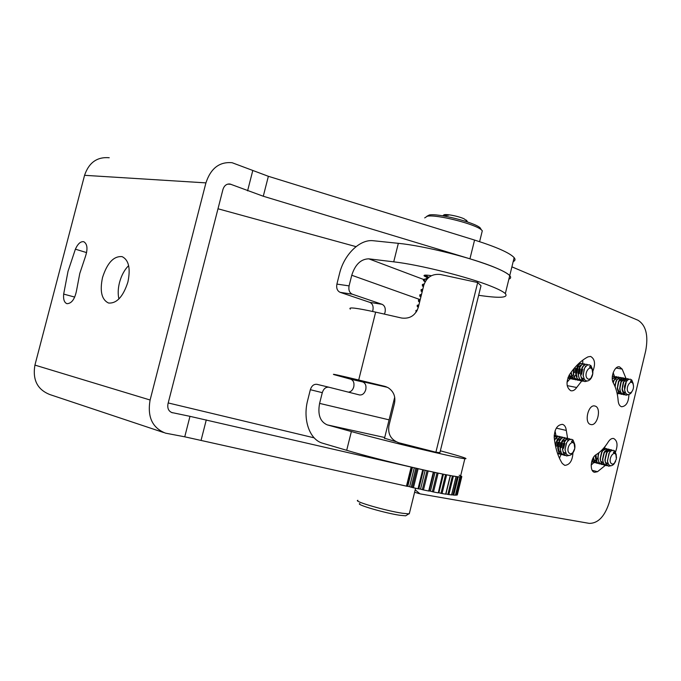 <?xml version="1.0" encoding="UTF-8"?>
<svg xmlns="http://www.w3.org/2000/svg" width="681" height="681" viewBox="0 0 681 681"><rect width="100%" height="100%" fill="white"/><g stroke="black" fill="none" stroke-linecap="round" stroke-linejoin="round"><path stroke-width="1.02" d="M75.395 249.178L68.015 271.344L63.665 294.09C63.197 299.427 64.286 302.619 66.959 303.683C71.616 303.547 74.816 299.146 76.553 290.489L79.788 273.447L85.329 256.839C87.934 249.025 87.423 243.985 83.797 241.729C80.681 241.219 77.881 243.704 75.395 249.178L86.606 252.6M118.911 298.959C117.787 294.047 117.992 288.54 119.524 282.453C121.439 275.396 124.478 269.787 128.641 265.633M127.892 282.045C123.176 296.644 116.723 303.641 108.543 303.028C101.648 299.725 99.647 291.221 102.525 277.516C107.249 262.823 113.778 255.869 122.129 256.643C128.786 259.98 130.701 268.45 127.892 282.045M461.812 476.615L457.377 494.636L461.795 476.615L461.08 476.138M461.692 476.845L461.054 476.947L456.593 495.147L457.257 494.951L461.335 476.717M451.571 494.9L447.877 494.406L452.422 475.891M451.554 494.951L456.091 476.479L453.41 476.053L448.847 494.619M455.436 495.189L452.882 494.976L457.377 476.657M459.922 476.921L455.427 495.215L459.913 476.921L458.245 476.76L453.733 495.147M459.19 475.202L460.56 475.789M168.207 402.948L314.137 437.84M442.88 474.087L438.292 492.865L442.624 474.036L438.138 473.116L433.499 491.98L432.375 491.708L437.006 472.878M438.002 492.831L433.499 491.98M429.132 491.086L433.788 472.197L429.149 491.069L428.69 491.018L433.346 472.095L428.153 470.963L423.471 489.937L422.331 489.648L427.004 470.707M428.69 491.018L423.471 489.937M425.174 470.299L420.535 489.128L418.696 488.864L423.352 469.89L418.696 488.864L418.04 488.771L422.731 469.754L417.027 468.443L412.328 487.502L411.188 487.204L415.878 468.179M418.04 488.771L412.328 487.502M450.439 475.542L445.868 494.168L442.046 493.555L440.973 493.308L445.57 474.623M445.697 494.151L450.277 475.508L446.642 474.827L442.046 493.555M513.193 261.572C515.245 260.712 515.568 259.401 514.155 257.648C509.814 252.915 496.619 247.058 474.572 240.07L268.365 176.294L232.127 162.725C219.478 161.584 210.752 168.301 205.926 182.883L150.109 400.011C147.19 416.9 152.323 427.949 165.517 433.15L184.747 436.81L189.973 416.338L171.493 412.473M372.524 311.438L372.899 310.289C373.588 306.348 372.592 303.709 369.902 302.39L340.108 292.319C337.265 290.923 336.193 288.182 336.899 284.096L339.538 273.583C344.024 254.66 359.798 238.997 373.316 240.733L398.342 243.33C424.05 245.781 472.793 258.022 495.504 267.718C503.038 270.876 507.788 273.507 509.746 275.618C511.193 277.244 510.903 278.41 508.886 279.142C510.903 278.41 511.193 277.244 509.746 275.618C505.311 271.251 492.04 265.65 469.941 258.806L263.283 196.239L230.059 184.04C226.611 183.717 224.236 185.53 222.942 189.48L168.003 403.756C167.203 408.319 168.607 411.307 172.208 412.712L172.54 412.797M163.534 432.486L50.036 394.622C37.438 389.719 32.407 379.879 34.927 365.101L84.563 175.315C88.913 162.563 97.136 156.707 109.232 157.745M411.852 467.234L407.144 486.302L407.774 486.294L412.448 467.379M407.144 486.302L184.747 436.81M456.593 495.147L455.887 495.019L460.322 476.938M451.69 494.695L452.882 494.976M445.927 493.921L447.877 494.406M443.459 474.206L438.896 492.763L440.973 493.308M438.896 492.763L438.351 492.627M435.006 472.452L430.401 491.163L432.375 491.708M430.401 491.163L429.183 490.873M420.535 489.128L422.331 489.648M414.286 467.804L409.613 486.711L411.188 487.204M409.613 486.711L407.774 486.294M406.438 486.183L411.154 467.089L189.973 416.338M411.154 467.089L411.775 467.217M460.484 476.479L461.19 476.674M461.233 476.683L460.518 476.351M217.997 208.778L356.035 246.641M424.697 217.894L427.31 216.2C436.674 214.26 475.151 223.981 481.39 229.855L482.301 230.765L481.816 232.732M426.859 216.277L429.336 214.975C438.181 213.136 474.248 222.253 480.139 227.812L481.339 229.786M628.903 394.52L628.912 394.691C628.58 402.267 626.154 406.285 621.642 406.744L621.421 406.685C619.574 405.978 618.484 404.02 618.169 400.828C617.633 393.865 616.024 387.915 613.36 382.986C609.997 377.589 614.73 365.365 619.565 366.889L622.17 369.111L626.009 378.449M581.761 380.977L576.679 387.498C574.943 390.034 573.053 391.115 571.001 390.758L570.729 390.69C566.337 387.523 565.868 382.262 569.333 374.89C574.985 366.404 581.216 360.394 588.035 356.844L590.606 356.435C594.913 358.938 595.662 363.858 592.853 371.222M572.951 452.891C572.44 460.79 569.708 464.944 564.745 465.361L562.268 463.446C557.952 456.559 555.262 447.851 554.206 437.338C554.521 429.115 557.271 424.782 562.463 424.348C564.617 425.012 565.894 427.038 566.286 430.435L567.631 438.453M605.409 465.327L597.509 471.695L594.564 472.291C589.38 471.465 590.572 457.623 596.105 454.687C600.651 451.878 604.719 447.587 608.32 441.824C609.997 439.271 611.785 438.164 613.683 438.504C617.403 440.692 618.007 445.195 615.513 451.997M590.631 424.484L590.767 424.518C597.433 426.57 601.834 407.681 595.075 406.072L594.862 406.012C588.18 403.952 583.804 423.046 590.631 424.484M427.591 277.754L424.263 276.035C423.378 275.098 425.004 274.886 429.141 275.379L431.405 275.711M395.857 441.611L384.527 438.223M423.582 279.465L368.787 258.831L393.72 261.836C419.343 264.713 468.119 276.946 490.967 286.199C498.535 289.212 503.327 291.689 505.328 293.622C508.477 297.563 500.935 298.304 482.701 295.86L478.641 295.299M617.446 393.397L617.395 394.767M613.172 372.66L614.483 376.423M570.023 378.755L567.001 382.305M582.766 360.155L582.783 363.739M555.032 430.869L556.045 435.831M556.105 436.044L556.479 437.372M556.786 438.36L557.279 439.764M557.475 440.284L557.671 440.786M560.948 454.508L559.476 458.27M593.96 462.501L591.159 465.063M605.171 446.344L604.566 448.226M460.645 475.832C462.305 476.632 462.22 476.998 460.373 476.947C452.865 477.321 380.466 460.424 346.689 450.303L322.598 443.203C309.429 439.671 302.628 419.283 307.684 400.3L310.349 389.702C311.66 385.769 313.864 383.982 316.98 384.331L328.88 387.208M348.417 392.145C350.987 391.873 352.775 390.094 353.771 386.825C354.46 382.875 353.439 380.33 350.698 379.198L333.911 374.601C331.128 373.546 339.385 375.35 358.7 380.007L384.654 386.306L388.068 387.668C393.609 391.311 395.755 396.512 394.503 403.263L388.953 425.616C387.676 434.155 390.979 439.875 398.853 442.778L435.9 452.201L477.687 282.538L440.547 274.511C432.231 273.583 426.646 277.158 423.803 285.245L418.296 307.403C415.436 315.499 409.877 319.04 401.637 318.036L375.648 312.128C356.282 307.897 347.846 306.893 350.332 309.123M567.75 438.904L568.201 440.505M389.089 419.845L319.602 403.39L322.292 392.665C323.611 388.689 325.824 386.876 328.94 387.225L359.466 394.937C362.42 395.252 364.514 393.49 365.765 389.66C366.463 385.667 365.442 383.097 362.701 381.956L356.529 380.321L356.64 379.879M415.197 489.826L419.973 493.853L589.286 523.383C598.488 523.357 605.315 515.815 609.767 500.765L645.699 350.868C648.533 335.529 645.997 325.339 638.08 320.291L511.899 266.841M336.899 284.096L349.089 285.884L351.754 275.252L419.888 299.538M349.089 285.884C348.374 290.021 349.438 292.787 352.29 294.192L340.108 292.319M369.902 302.39L382.084 304.313L352.29 294.192M382.084 304.313C384.765 305.65 385.752 308.314 385.054 312.298L384.39 314.12M319.602 403.39C317.542 414.542 320.079 421.701 327.195 424.859L384.705 437.508M440.36 450.805L444.31 451.878C462.067 456.73 468.911 459.011 464.842 458.705C457.538 458.279 385.284 441.033 351.37 431.55L327.195 424.859M368.787 258.831C360.879 259.018 355.201 264.483 351.754 275.252M387.446 387.336L356.529 380.321M435.9 452.201L439.9 452.669L481.007 285.697L477.687 282.538M443.697 215.128C444.123 213.434 457.964 215.928 464.119 218.831L466.979 221.027M416.261 312L415.938 311.711L417.078 310.621M417.41 309.957L415.87 310.527M415.963 310.885L416.593 311.481M418.313 307.361L417.223 306.535L418.806 305.369M418.968 304.722L417.155 305.326M417.24 305.701L418.466 306.714M419.581 302.228L418.509 301.368L420.1 300.159M420.262 299.504L418.449 300.125M418.517 300.508L418.509 301.368M420.867 297.069L419.794 296.201L421.394 294.941M421.556 294.294L419.743 294.924M419.794 295.324L421.028 296.414M422.143 291.902L421.071 291.034L422.688 289.731M422.85 289.076L421.037 289.731M421.071 290.14L422.305 291.264M423.42 286.761L422.356 285.867L423.999 284.522M424.22 283.866L422.331 284.53M422.348 284.964L423.582 286.114M425.106 281.866L423.642 280.708C422.918 279.746 423.999 279.261 426.902 279.244M427.489 278.597L423.625 279.338M423.633 279.78L425.412 281.313M427.728 277.473L424.723 275.175M425.276 275.124L428.46 277.116M357.9 500.322C352.477 501.097 386.042 510.886 402.531 513.261L408.813 513.857L409.502 512.921M406.591 515.228L405.638 515.815L399.968 515.296C385.131 513.193 355.014 504.374 359.823 503.608M429.362 276.963L427.651 278.044L426.102 276.546M443.263 215.307L448.583 215.17L443.757 215.579M428.383 277.746L426.093 278.614M448.583 215.17L442.778 215.826M568.703 452.542C569.869 454.116 571.265 454.108 572.891 452.524L574.781 448.413L574.194 443.893C571.623 439.245 565.826 448.328 568.703 452.542M571.436 441.484L573.044 440.011L571.734 439.33L569.035 439.815L566.737 442.42L564.975 449.63L566.311 453.989C568.065 456.023 570.082 455.904 572.363 453.631C574.611 450.737 575.394 447.604 574.704 444.216L574.117 442.897L571.436 441.484L572.321 441.509M565.843 453.742L563.936 452.346M565.656 452.856L564.711 453.171M565.579 452.669L564.575 453.061M560.897 452.507L559.135 451.154L557.994 446.642M565.009 450.073L566.286 443.254M562.489 447.945L563.596 443.186M567.605 440.386L568.09 440.624M561.782 442.139L565.366 439.849M560.088 447.255L561.144 442.684M559.016 442.258L559.356 441.492M557.696 446.557L558.709 442.19M556.939 440.973L560.591 438.709M555.355 445.195L556.283 441.705M566.422 455.912L563.868 454.091L562.472 449.179L564.285 441.824C565.783 439.441 567.392 438.402 569.12 438.717L570.235 439.288M573.044 440.011L574.721 444.276M569.827 455.334L566.575 455.955L564.166 454.167C560.369 449.213 564.966 437.253 569.418 438.785L570.406 439.254M557.739 442.003L556.692 446.268M560.097 442.48L559.007 446.94M562.472 442.956L561.331 447.613M564.847 443.45L563.664 448.277M558.079 453.665L557.628 453.657M559.237 454.116L557.475 453.214M560.463 454.253L557.364 452.882M561.621 454.712L559.058 452.899L557.654 447.826L559.39 440.803C560.906 438.343 562.54 437.27 564.311 437.577L564.438 437.611M562.855 454.857L559.365 452.967C555.551 448.021 560.148 436.112 564.609 437.645L565.588 438.113M564.021 455.317L561.459 453.495L560.063 448.507L561.834 441.314C563.34 438.887 564.966 437.832 566.711 438.147L567.826 438.717M565.264 455.453L564.166 455.351L561.757 453.572C557.96 448.617 562.557 436.683 567.009 438.215L567.997 438.683M554.172 435.244L555.909 435.874M554.164 435.329L556.071 435.84M554.164 436.751L557.169 435.883L558.275 436.436M554.181 437.057L557.467 435.951L558.437 436.41M554.487 439.875L554.538 439.781C556.062 437.253 557.73 436.138 559.544 436.444L559.671 436.478M554.555 440.394C556.096 437.508 557.858 436.215 559.842 436.521L560.812 436.972M555.373 445.28L556.964 440.292C558.48 437.798 560.131 436.7 561.927 437.015L562.055 437.049M555.585 446.302C556.505 440.139 558.718 437.057 562.225 437.083L563.196 437.542M565.724 438.215L566.592 439.254M569.035 439.815L571.606 439.305M586.75 377.836C587.95 379.589 589.38 379.623 591.031 377.938L592.759 373.784L592.155 369.502C589.661 364.59 583.949 373.35 586.75 377.836M589.448 366.923L590.989 365.714L589.405 364.837L587.065 365.203L584.596 368.021L583.098 375.325L584.358 379.291C586.171 381.573 588.231 381.496 590.538 379.087C592.674 376.142 593.338 372.984 592.53 369.613L590.018 366.948M584.068 379.453L581.94 377.853M583.94 378.593L582.996 378.968M583.855 378.406L582.859 378.866M571.921 377.138L569.886 375.563M575.82 375.103L574.594 376.338M573.947 376.746L573.215 377.044M571.717 377.104L569.588 375.503M573.411 374.695L572.202 375.895M571.546 376.304L570.823 376.593M583.174 375.997L584.153 368.923M585.337 366.106L585.839 366.25M580.535 373.988L581.446 369.017M585.26 366.097L585.779 366.318M578.101 373.435L578.978 368.651M577.096 376.933L575.981 372.95M576.824 368.336L580.646 365.263M575.683 372.882L576.518 368.293M573.266 372.328L573.717 368.923M584.834 381.598L581.897 379.496L580.57 375.018L582.119 367.536C583.506 365.169 585.056 364.114 586.784 364.369L588.009 364.82M590.989 365.714L592.564 369.715M588.299 380.764L584.885 381.607L582.204 379.555C578.62 374.456 582.749 363.05 587.09 364.429M575.462 368.191L574.611 372.618M567.997 378.364L569.222 378.44M577.854 368.532L576.952 373.154M570.38 378.823L568.022 377.495M571.606 378.9L570.423 378.832L568.099 377.291M580.246 368.889L579.31 373.69M572.764 379.283L569.827 377.189L569.001 375.435M573.998 379.351L572.815 379.291L570.125 377.248L569.18 375.129M582.638 369.238L581.668 374.227M575.164 379.743L572.219 377.649L570.857 372.66M576.398 379.811L575.207 379.751L572.525 377.708L571.155 372.252M577.565 380.202L574.628 378.108L573.274 373.401L573.777 368.847M578.807 380.279L577.616 380.211L574.926 378.159C573.359 375.376 573.147 372.073 574.279 368.242M579.982 380.67L577.045 378.568L575.7 373.937L577.19 366.778C578.578 364.335 580.161 363.245 581.932 363.501L582.008 363.518M581.225 380.739L580.025 380.679L577.343 378.627C573.751 373.546 577.88 362.181 582.229 363.552L583.14 363.943M582.408 381.13L579.471 379.028L578.135 374.473L579.65 367.153C581.038 364.752 582.604 363.68 584.349 363.935L585.575 364.386M583.651 381.198L582.451 381.139L579.769 379.087C576.186 373.997 580.306 362.615 584.656 363.986M579.284 363.033L580.723 363.509M579.25 363.058L579.812 363.126M583.285 364.046L584.204 365.042M584.392 363.943L585.405 364.429M587.065 365.203L589.201 364.803M569.256 376.108L568.805 376.38M610.814 462.969C611.802 464.391 613.019 464.433 614.466 463.097L616.399 458.926L615.905 454.678C613.598 450.277 608.227 458.985 610.814 462.969M616.526 457.572L615.794 453.716L613.36 452.397L614.756 450.967L613.564 450.328L611.104 450.822L609.401 452.644L607.392 461.003L608.525 464.348C610.023 466.196 611.793 466.153 613.828 464.221L615.615 461.403M607.895 464.067L606.15 462.748M607.844 463.037L606.788 463.48M607.767 462.825L606.66 463.361M603.179 462.893L601.425 461.582M595.858 461.071L594.104 459.769M597.799 458.143L596.343 459.735M595.824 460.084L594.93 460.458M613.36 452.397L614.168 452.414M607.443 461.42L608.967 453.359M609.682 451.341L610.236 451.588M604.89 459.845L606.422 453.018M609.521 451.307L610.15 451.682M604.387 452.473L607.316 450.771M602.515 459.207L604.03 452.499M607.154 450.745L607.758 451.094M600.157 458.568L601.638 451.971M597.799 457.93L598.429 453.103M602.447 449.613L603.034 449.945M595.449 457.291L595.475 455.138M608.482 466.153L606.141 464.433L604.941 460.645L607.009 452.048L610.993 449.715L612.091 450.328M614.756 450.967L616.203 454.593M611.478 465.659L608.635 466.187L606.439 464.51C602.983 459.82 607.265 448.379 611.291 449.792L612.253 450.286M592.078 462.05L591.602 461.914M593.279 462.169L591.61 461.863M594.402 462.629L591.934 460.748M595.603 462.748L594.547 462.663L592.019 460.467M596.726 463.208L594.377 461.505L593.185 457.904M597.935 463.327L596.871 463.25L594.666 461.573L593.432 457.496M599.059 463.795L596.709 462.084L595.483 458.066L595.603 455.036M606.465 450.779L606.728 452.065M600.276 463.914L599.212 463.829L597.007 462.161L595.943 454.797M601.408 464.382L599.059 462.671L597.833 458.705L598.599 452.976M602.625 464.502L601.553 464.416L599.348 462.74C597.782 459.939 597.68 456.568 599.059 452.618M603.758 464.97L601.408 463.259L600.191 459.352L602.208 451.001L606.396 448.634M604.983 465.089L603.902 465.004L601.706 463.327C598.25 458.653 602.523 447.255 606.558 448.668L607.52 449.154M606.116 465.557L603.775 463.846L602.566 459.998L604.609 451.52L608.627 449.154L609.716 449.766M607.341 465.676L606.269 465.6L604.064 463.914C600.608 459.232 604.89 447.817 608.925 449.23L609.887 449.724M603.775 448.038L605.162 448.592M607.648 449.273L608.405 450.294M611.104 450.822L613.445 450.303M593.577 459.811L592.989 460.186M592.896 460.237L592.036 460.492M627.925 391.652C628.946 393.235 630.189 393.32 631.662 391.898C633.39 389.634 633.909 387.097 633.211 384.288L632.938 383.641C630.7 379.011 625.413 387.421 627.925 391.652M633.543 386.204L632.819 382.748L630.436 381.215L631.781 380.015L630.359 379.215L628.197 379.589L626.316 381.632L624.588 390.017L625.635 393.039C627.184 395.099 628.997 395.099 631.066 393.048L632.768 390.145M633.185 383.897L633.27 384.45M625.158 393.124L623.234 391.626L622.366 389.226M625.141 392.111L624.094 392.614M625.064 391.907L623.966 392.503M620.391 392.196L618.459 390.707L617.573 388.196M630.436 381.215L630.981 381.241M624.69 390.605L624.451 386.306L625.873 382.407M626.52 380.415L627.048 380.628M622.059 389.157L623.311 382.211M626.307 380.381L626.963 380.73M621.276 381.726L623.83 379.913L624.545 380.262M619.667 388.647L620.893 381.811M625.005 380.747L625.345 381.351M618.782 381.454L621.753 379.53M617.275 388.127L618.484 381.403M614.781 385.931L616.084 381.002M619.165 379.053L619.77 379.36M620.246 379.853L620.604 380.475M612.977 382.177L613.692 380.611M614.441 378.176L615.028 378.466M615.522 378.959L615.896 379.598M625.907 395.184L623.243 393.218L622.128 389.796L623.898 381.139L627.78 378.738L628.997 379.223M631.781 380.015L633.126 383.42M628.946 394.486L625.975 395.201L623.541 393.277C620.28 388.451 624.145 377.521 628.078 378.789M617.607 393.371L617.114 393.405M618.757 393.78L617.012 392.937M619.982 393.839L616.943 392.631M621.132 394.248L618.467 392.282L617.335 388.766L619.063 380.339L623.124 377.878M622.357 394.299L621.2 394.265L618.765 392.341C615.496 387.532 619.352 376.644 623.302 377.912L624.213 378.338M623.515 394.716L620.851 392.75L619.727 389.277L621.481 380.739L625.388 378.295L626.605 378.781M624.749 394.767L623.583 394.725L621.149 392.809C617.88 387.991 621.744 377.078 625.686 378.355M612.355 376.159L613.666 376.142M613.607 376.133L614.577 376.636M612.338 376.321L614.739 376.584M612.262 378.542L616.016 376.576M615.956 376.567L616.935 377.07M612.287 378.994L616.194 376.61L617.097 377.019M613.045 382.347L614.253 379.555L618.382 377.01M613.24 382.773C614.483 378.781 616.254 376.865 618.552 377.044L619.463 377.461M614.875 386.153L616.654 379.947L620.629 377.419L621.83 377.895M620.689 377.436L621.668 377.946M615.156 386.851C615.718 380.756 617.633 377.623 620.927 377.478M624.349 378.449L625.218 379.572M625.447 378.313L626.435 378.832M627.839 378.755L628.835 379.283M628.197 379.589L630.172 379.181M413.435 487.749L418.134 468.698M205.926 182.883L84.563 175.315M34.927 365.101L150.109 400.011M201.108 440.198L206.283 419.896M227.743 184.117L231.063 184.33M252.728 170.735L247.586 190.85M268.365 176.294L263.283 196.239M474.572 240.07L469.941 258.806M418.824 488.762L423.471 469.916M63.665 294.09L74.723 297.086M350.698 379.198L362.701 381.956M322.292 392.665L310.349 389.702M346.689 450.303L351.37 431.55M398.342 243.33L393.72 261.836M358.7 380.007L375.648 312.128M386.348 386.842L384.654 386.306M597.509 471.695L592.232 470.341M566.286 430.435L556.309 428.128M576.679 387.498L567.196 385.625M622.17 369.111L616.092 368.029M228.765 183.955L230.059 184.04M514.155 257.648L505.328 293.622M438.292 492.865L442.914 474.095M423.497 469.924L418.849 488.754M451.622 494.959L456.159 476.487M456.585 495.147L461.046 476.947M480.139 227.812L481.39 229.855M479.611 241.67L482.301 230.765M460.373 476.947L464.842 458.705M424.459 275.235L424.263 276.035M419.07 493.614L414.61 492.218M328.94 387.225L316.98 384.331M466.442 220.15L467.566 221.989M384.459 438.504L394.708 397.219M415.938 311.711L416.1 311.064M417.223 306.535L417.385 305.888M419.794 296.201L419.956 295.554M421.071 291.034L421.233 290.387M422.356 285.867L422.518 285.228M423.642 280.708L423.795 280.061M409.281 513.814L415.597 488.226M405.638 515.815L408.813 513.857M574.679 445.051L574.704 444.216M572.891 452.524L572.363 453.631M592.547 370.421L592.53 369.613M591.031 377.938L590.538 379.087M616.262 455.521L616.228 454.678M614.466 463.097L613.828 464.221M633.211 384.288L633.143 383.471M631.662 391.898L631.066 393.048"/></g></svg>
